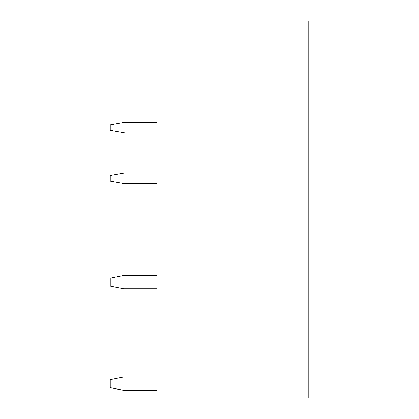 <?xml version="1.0" encoding="UTF-8"?>
<svg xmlns="http://www.w3.org/2000/svg" width="419" height="419" viewBox="0 0 419 419"><rect width="100%" height="100%" fill="white"/><g stroke="black" fill="none" stroke-linecap="round" stroke-linejoin="round"><path stroke-width="0.63" d="M308.772 398.05L156.868 398.05L156.868 20.95L308.772 20.95L308.772 398.05M156.868 183.648L124.888 183.648L110.228 181.066L110.228 175.571L124.888 172.989L156.868 172.989M156.868 132.881L124.888 132.881L110.228 130.299L110.228 124.804L124.888 122.222L156.868 122.222M156.868 376.995L123.553 376.995L110.228 379.661L110.228 387.659L123.553 390.319L156.868 390.319M156.868 275.461L123.553 275.461L110.228 278.122L110.228 286.119L123.553 288.785L156.868 288.785"/></g></svg>
